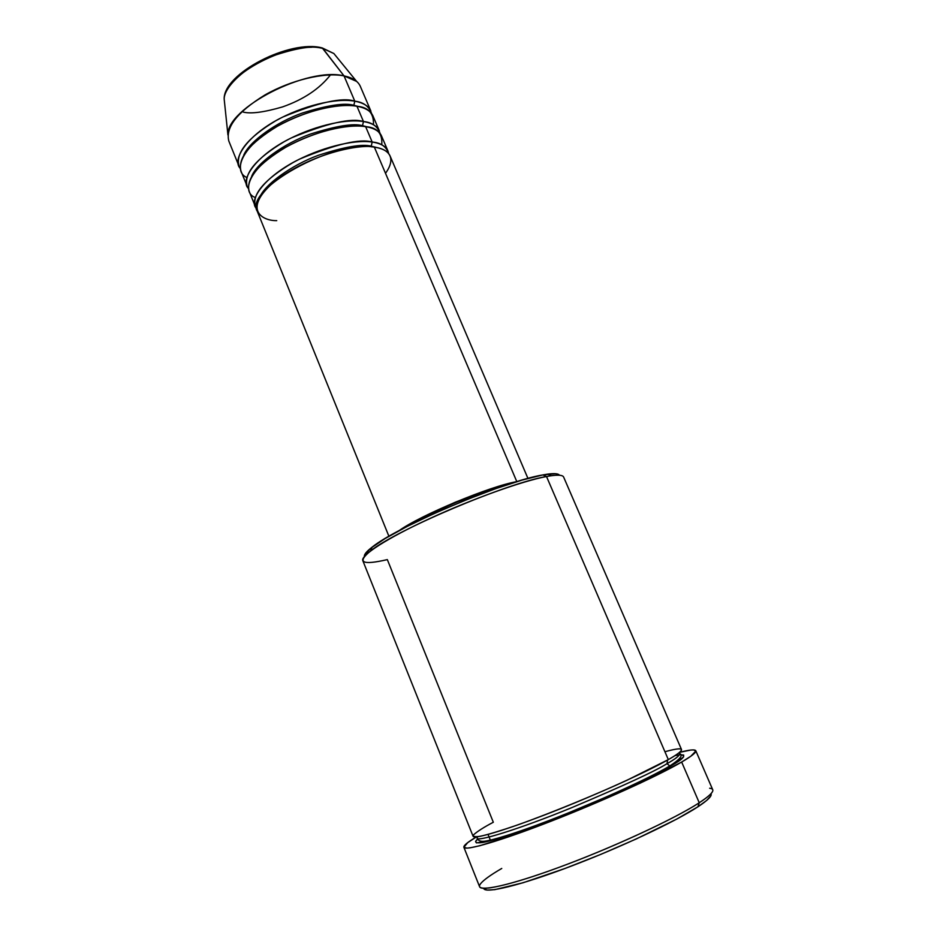 <?xml version="1.0" encoding="UTF-8"?>
<svg xmlns="http://www.w3.org/2000/svg" width="937" height="937" viewBox="0 0 937 937"><rect width="100%" height="100%" fill="white"/><g stroke="black" fill="none" stroke-linecap="round" stroke-linejoin="round"><path stroke-width="1.41" d="M243.339 112.112C251.057 114.009 264.129 112.276 282.552 106.912C303.623 99.486 319.587 88.816 330.468 74.901M371.661 113.693C369.061 106.303 363.439 102.133 354.795 101.184L353.846 105.307C344.851 102.601 327.681 105.178 302.311 113.037C276.813 121.951 249.418 141.335 243.737 155.179C249.418 141.335 276.813 121.951 302.311 113.037C327.681 105.178 344.851 102.601 353.846 105.307L354.795 101.184L344.031 75.897L354.795 101.184C335.715 97.694 301.878 105.951 275.49 120.92C247.719 137.844 235.538 152.872 238.935 166.013L240.247 168.402C231.392 159.782 247.497 134.296 282.775 117.043C318.557 102.32 342.567 97.026 354.795 101.184C363.333 102.777 368.698 106.08 370.888 111.081L360.335 86.391C358.051 81.179 352.617 77.677 344.031 75.897L322.246 47.939L333.853 53.514L322.855 48.478L344.031 75.897L356.61 81.39L333.853 53.514L321.262 47.728M371.228 146.16L371.661 146.875L371.228 146.16C362.174 143.748 344.558 146.793 318.381 155.296C292.051 164.853 264.527 184.495 259.701 197.449C264.527 184.495 292.051 164.853 318.381 155.296C344.558 146.793 362.174 143.748 371.228 146.16L372.188 142.037L371.228 146.16L378.56 147.976L371.228 146.16M527.953 478.432L390.085 155.987C388.059 151.361 382.823 148.421 374.378 147.179C362.9 143.748 314.375 151.817 276.192 180.15C241.781 208.424 261.341 220.956 276.743 220.64M387.941 150.974L381.523 135.959C379.426 131.168 374.132 128.064 365.641 126.659L372.188 142.037C353.296 139.226 319.4 147.894 292.754 162.71C264.679 179.412 252.17 193.912 255.215 206.222L256.597 208.611C247.801 200.846 264.093 176.379 299.77 159.021C335.926 144.075 360.066 138.407 372.188 142.037C380.645 143.326 385.903 146.301 387.941 150.974L388.679 153.633C386.372 146.582 380.879 142.705 372.188 142.037L365.641 126.659C354.373 124.293 321.754 127.315 284.415 148.011C246.7 169.667 242.051 192.835 255.227 197.496M362.514 125.675L362.888 126.308L362.514 125.675C353.483 123.11 336.09 125.921 310.323 134.096C284.415 143.338 256.949 162.862 251.69 176.273C256.949 162.862 284.415 143.338 310.323 134.096C336.09 125.921 353.483 123.11 362.514 125.675L363.462 121.541L362.514 125.675L369.19 127.362L362.514 125.675M380.153 133.604C377.693 126.378 372.13 122.36 363.462 121.541L356.962 106.256L363.462 121.541C344.476 118.402 310.615 126.858 284.087 141.745C256.176 158.564 243.831 173.333 247.052 186.053L248.399 188.454C239.579 180.255 255.778 155.273 291.255 137.962C327.224 123.134 351.293 117.652 363.462 121.541C371.966 122.993 377.271 126.132 379.391 130.969L373.008 116.047C370.841 111.081 365.489 107.825 356.962 106.256C345.648 103.714 313.403 106.291 276.38 126.823C238.923 148.315 233.77 172.291 246.829 177.48M353.846 105.307L359.82 106.853L353.846 105.307M664.919 751.732C691.002 744.54 681.48 752.247 668.315 759.614L627.111 780.193C598.567 793.358 553.135 812.32 516.896 825.204C500.463 830.814 488.2 834.527 480.084 836.331C474.614 837.057 472.494 836.495 473.735 834.656C477.729 831.142 484.253 827.008 493.319 822.253L387.332 559.612C362.115 565.421 356.528 562.54 370.56 550.956C395.882 530.096 507.374 482.871 546.517 476.523L551.284 475.727L547.536 474.145L542.886 474.918L546.517 476.523L668.315 759.614C677.674 754.262 682.066 750.888 681.48 749.483L563.629 477.05C562.61 474.778 556.906 474.602 546.517 476.523C522.459 481.009 472.424 498.871 430.001 518.43C387.485 537.99 360.358 555.5 362.806 560.642L473.068 836.237C473.993 839.599 505.711 830.182 551.05 812.461C596.307 794.775 646.659 772.006 668.315 759.614L546.517 476.523L542.886 474.918L555.606 473.712L559.518 475.258C558.452 473.595 554.458 473.22 547.536 474.145M709.649 788.251C716.184 789.036 712.717 793.873 699.248 802.763L697.889 806.816C707.915 800.221 712.272 795.853 710.972 793.709M667.003 763.667L669.756 765.927L670.986 765.822C658.652 773.177 617.518 793.686 555.981 818.013C522.448 831.096 494.291 840.36 482.602 842.504C475.516 843.405 473.864 842.269 477.683 839.083L475.609 841.356L476.429 842.89L490.356 840.747L519.485 831.587L559.53 816.619L613.993 793.768L651.192 776.328L670.986 765.822L669.756 765.927L667.003 763.667C655.49 771.01 623.62 785.721 571.418 807.788C517.692 829.795 475.387 842.433 477.179 838.006C475.387 842.433 517.692 829.795 571.418 807.788C623.62 785.721 655.49 771.01 667.003 763.667L667.624 760.012L667.003 763.667C675.226 759.087 679.512 755.749 679.84 753.641C679.512 755.749 675.226 759.087 667.003 763.667M477.554 836.753L477.179 838.006L477.554 836.753M516.814 481.641L483.34 491.375L455.054 502.314L427.612 514.706L398.951 530.729C420.596 515.104 490.332 486.057 516.814 481.641L374.378 147.179L516.814 481.641M490.578 840.688L488.072 834.445L490.578 840.688M463.874 847.271L479.603 886.753C481.231 892.118 517.353 883.263 568.595 863.773C619.767 844.354 675.975 817.942 699.248 802.763C709.18 796.274 713.666 791.929 712.717 789.715L695.793 750.736C696.472 752.341 691.764 756.112 681.656 762.039L699.248 802.763L681.656 762.039C657.973 775.895 601.8 801.463 551.097 821.199C500.311 841.004 464.951 851.229 463.874 847.271C463.44 845.584 467.657 842.117 476.523 836.858L467.739 842.597L463.874 847.271L466.872 848.126L470.093 847.821L479.967 845.701L522.623 831.915L581.748 808.865L640.369 783.074L681.656 762.039L690.815 756.253L695.851 751.017L693.544 749.905L690.78 750.045L679.489 752.376C689.468 749.787 694.903 749.237 695.781 750.736M373.465 124.762C373.945 113.377 368.44 107.205 356.962 106.256C337.894 102.859 304.057 111.163 277.633 126.108C249.828 143.01 237.611 157.978 240.961 171.014L247.052 186.053M322.269 47.951C290.154 39.073 223.018 73.554 224.189 99.17L224.657 103.691L224.189 99.17C223.756 87.27 245.506 66.609 271.039 56.513C296.514 47.822 313.79 45.14 322.855 48.478C291.231 39.694 222.76 75.241 224.189 99.17L227.925 134.951C226.25 108.282 307.512 66.468 344.031 75.897C324.834 71.985 291.032 79.996 264.808 95.047C237.225 112.124 225.243 127.479 228.851 141.124L238.935 166.013M311.904 47.237L302.311 47.576L291.782 49.251L269.704 56.302L249.406 67.241L241.02 73.59L234.285 80.172M710.796 795.911L706.627 800.491L697.889 806.816L676.725 819.102L636.317 838.931L600.746 854.403L564.847 868.529L523.069 882.759L494.771 889.646L487.006 890.068L483.75 888.557M680.262 754.753L683.659 755.035L683.565 756.967L670.986 765.822C683.53 758.911 686.622 755.222 680.262 754.753M364.54 555.126L370.583 548.356L385.189 538.494L407.349 526.348L435.084 513.078L465.619 500.053L495.755 488.634L522.366 480.002L542.886 474.918C504.715 481.009 396.761 526.746 372.083 547.185C366.554 551.436 364.001 554.54 364.423 556.461M509.763 483.89C483.527 489.723 428.244 512.738 405.616 527.238L428.97 514.577L455.277 502.7L482.368 492.218L509.763 483.89M385.505 173.31C398.178 155.729 385.739 148.433 374.378 147.179C334.181 139.332 243.491 189.86 257.265 211.27L388.914 536.304M381.757 144.837C382.647 133.487 377.271 127.432 365.641 126.659C346.678 123.59 312.806 132.105 286.253 146.98C258.296 163.764 245.916 178.463 249.09 191.089L255.215 206.222M678.693 753.02L679.84 753.641L678.693 753.02M675.003 755.597L679.536 754.835M483.668 888.323C484.558 894.003 519.485 885.711 569.626 866.737C619.673 847.844 675.015 821.831 697.889 806.816L699.248 802.763C674.242 819.125 610.584 848.535 557.117 868.06C503.509 887.69 472.693 893.172 480.74 883.544C483.726 879.902 490.73 874.877 501.752 868.447M679.29 752.54L679.84 753.641C683.296 755.281 679.946 759.38 669.803 765.939C646.799 779.783 587.616 806.136 540.251 823.857C514.038 833.649 492.511 840.29 484.406 841.239C480.376 841.672 477.975 840.594 477.179 838.006L476.781 836.835M370.56 550.956L372.083 547.185"/></g></svg>
